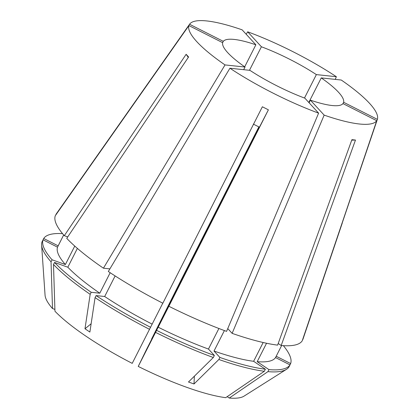 <?xml version="1.0" encoding="UTF-8"?>
<svg xmlns="http://www.w3.org/2000/svg" width="419" height="419" viewBox="0 0 419 419"><rect width="100%" height="100%" fill="white"/><g stroke="black" fill="none" stroke-linecap="round" stroke-linejoin="round"><path stroke-width="0.63" d="M243.685 69.685L245.026 67.04A67.532 14.733 26.9 0 1 227.737 52.674A67.532 14.733 26.9 0 1 222.646 42.665L188.906 25.58A105.321 22.977 26.9 0 0 225.024 64.924L245.026 67.04M302.707 339.374L377.378 119.368A105.321 22.977 26.9 0 0 369.548 103.352A105.321 22.977 26.9 0 0 341.26 80.024L321.258 77.908A67.532 14.733 26.9 0 1 343.638 102.283L342.925 103.687M255.868 44.791L242.13 29.828A105.321 22.977 26.9 0 0 189.592 24.202L56.099 214.146A138.443 30.199 26.9 0 0 55.921 214.413L189.55 24.255L223.29 41.34A67.532 14.733 26.9 0 1 255.868 44.791L244.696 66.815M246.189 34.253L247.671 31.807L261.409 46.771A67.532 14.733 26.9 0 1 316.366 74.603L304.482 98.025M335.247 79.39L336.363 76.719A105.321 22.977 26.9 0 0 247.671 31.807M258.863 126.884L182.061 278.116L151.552 339.112A27.015 5.892 -153.1 0 1 151.715 339.201M302.874 339.463A138.443 30.199 26.9 0 0 302.911 339.359L342.297 222.992M278.2 343.496L281.18 345.507A138.443 30.199 26.9 0 0 302.23 340.788L376.733 120.693L342.993 103.608A67.532 14.733 26.9 0 1 310.416 100.157L309.091 102.765M227.758 328.601L232.126 333.356L324.154 115.12A105.321 22.977 26.9 0 0 376.733 120.693M232.126 333.356A138.443 30.199 26.9 0 0 277.608 345.13L351.913 139.674L355.485 140.051L281.18 345.507M230.047 185.114A27.015 5.892 26.9 0 1 229.921 185.051L146.43 349.624L138.239 366.421L168.857 306.268A138.443 30.199 26.9 0 0 226.585 331.377L318.613 113.14L304.875 98.177A67.532 14.733 26.9 0 1 249.918 70.345L229.921 68.229A105.321 22.977 26.9 0 0 318.613 113.14M168.857 306.268L268.396 109.83L262.373 106.777L162.834 303.22A138.443 30.199 26.9 0 1 108.327 271.496L229.921 68.229M42.67 240.595L43.702 238.511L58.162 245.838L63.678 234.97L57.518 247.163A122.233 26.664 26.9 0 0 65.38 264.541L74.75 246.073M57.518 247.163L43.052 239.836L42.02 241.873A138.443 30.199 26.9 0 0 41.622 245.094L45.058 295.191A112.502 24.543 26.9 0 0 52.495 308.536L51.045 261.823L52.076 259.785L65.38 264.541M41.622 245.094A138.443 30.199 26.9 0 0 51.045 261.823M227.192 396.652L229.266 398.05L267.919 371.643A138.443 30.199 26.9 0 0 286.486 369.322A138.443 30.199 26.9 0 0 288.969 366.918L290 364.881L275.534 357.559L281.631 345.544M229.266 398.05A112.502 24.543 26.9 0 0 244.031 396.138L286.486 369.322M155.601 332.403A138.443 30.199 26.9 0 0 213.329 357.512L188.477 381.997L194.018 383.977L218.87 359.492A138.443 30.199 26.9 0 0 264.347 371.26L265.379 369.228L253.631 361.293L263.158 342.512M138.239 366.421A112.502 24.543 26.9 0 0 225.694 397.673L264.347 371.26M222.625 42.654L223.29 41.34M239.343 166.783A67.532 14.733 26.9 0 0 238.93 166.568L151.552 339.112M259.021 126.967L238.93 166.568M249.473 70.298L261.409 46.771M308.803 102.456L321.258 77.908M229.921 185.051L259.434 127.193L253.406 124.139M267.919 371.643L268.951 369.605L257.198 361.67A122.233 26.664 26.9 0 0 275.534 357.559M257.198 361.67L266.547 343.25M158.183 327.187A122.233 26.664 26.9 0 0 208.468 349.058L218.901 328.496M62.541 233.629A138.443 30.199 26.9 0 0 43.702 238.511M268.951 369.605A138.443 30.199 26.9 0 0 290 364.881M156.633 330.366A138.443 30.199 26.9 0 0 214.36 355.474L208.468 349.058M213.329 357.512L214.36 355.474M235.331 174.697A27.015 5.892 26.9 0 0 235.043 174.54M336.363 76.719L316.366 74.603M377.378 119.368L343.638 102.283M324.154 115.12L310.416 100.157M67.726 236.913L64.301 235.688A138.443 30.199 26.9 0 1 55.277 215.738L188.906 25.58M64.301 235.688L186.136 54.297L188.587 56.968L66.757 238.359A138.443 30.199 26.9 0 0 103.435 268.191L225.024 64.924M149.578 329.35A138.443 30.199 26.9 0 1 95.071 297.631L89.881 332.068L84.984 328.763L90.174 294.327A138.443 30.199 26.9 0 1 53.501 264.494L54.952 311.212A112.502 24.543 26.9 0 0 132.215 363.367L162.782 303.194M95.071 297.631L96.103 295.594L104.677 296.505A122.233 26.664 26.9 0 0 152.16 324.133M104.677 296.505L115.12 275.927M218.87 359.492L219.902 357.454L214.009 351.038L224.395 330.57M214.009 351.038A122.233 26.664 26.9 0 0 253.631 361.293M96.103 295.594A138.443 30.199 26.9 0 0 150.61 327.318M43.052 239.836A138.443 30.199 26.9 0 0 52.076 259.785M289.979 364.87L290.645 363.561L276.2 356.244M290.645 363.561A138.443 30.199 26.9 0 0 283.38 345.67M219.902 357.454A138.443 30.199 26.9 0 0 265.379 369.228M54.894 309.395L52.495 308.536M109.893 268.878L103.435 268.191M53.501 264.494L54.533 262.456L67.831 267.212A122.233 26.664 26.9 0 0 99.785 293.2L110.176 272.717M67.831 267.212L77.384 248.388M54.533 262.456A138.443 30.199 26.9 0 0 91.211 292.289L99.785 293.2M90.174 294.327L91.211 292.289M188.278 57.434A263.378 222.149 137.4 0 0 186.136 54.297M84.984 328.763A263.378 127.743 124 0 0 91.133 323.74M351.73 140.171A263.378 223.049 96 0 1 355.485 140.051M259.434 127.193A263.378 0.896 116.9 0 1 268.396 109.83M194.018 383.977A263.378 129.293 109.7 0 1 194.395 376.168"/></g></svg>

